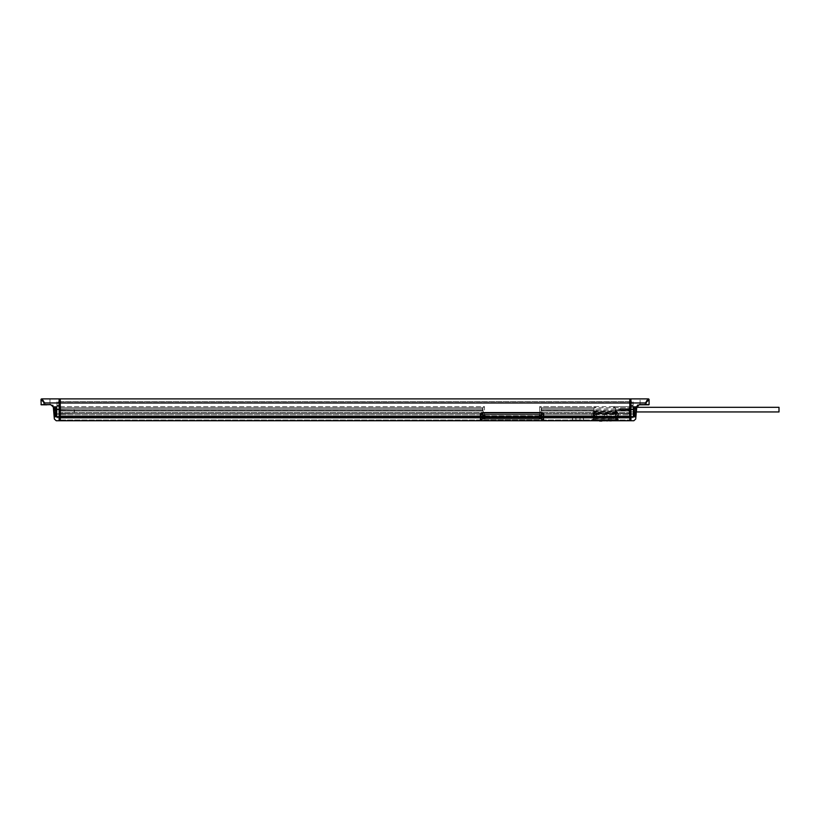 <?xml version="1.0" encoding="UTF-8"?>
<svg xmlns="http://www.w3.org/2000/svg" width="820" height="820" viewBox="0 0 820 820"><rect width="100%" height="100%" fill="white"/><g stroke="black" fill="none" stroke-linecap="round" stroke-linejoin="round"><path stroke-width="0.61" stroke-dasharray="4.1 3.07" d="M593.7 420.732L593.7 418.887A1.855 1.855 180 0 0 591.855 420.732L591.855 413.331A1.855 1.855 0 0 1 593.7 411.476L615.912 411.476A1.855 1.855 0 0 1 617.768 413.331L617.768 420.732L543.732 420.732L543.732 414.438A1.855 1.855 0 0 0 541.887 412.593L482.293 412.593A1.855 1.855 0 0 0 480.438 414.438L480.438 420.732L60.28 420.732L60.28 416.662L60.28 420.732L60.28 417.585L629.791 417.769L60.28 417.769L60.28 419.994L629.791 419.994L60.28 419.994L60.28 417.769L60.28 420.732L629.791 420.732L629.791 417.769L60.28 417.769L629.791 417.585L629.791 420.732L617.768 420.732A1.855 1.855 0 0 0 615.912 418.887L593.7 418.887L593.7 413.331L615.912 413.331L615.912 416.662L615.543 413.423L629.791 413.423L629.791 408.975L615.543 408.975L615.543 407.776L629.791 407.776L629.791 408.975M617.768 420.732A1.855 1.855 0 0 0 615.912 418.887L615.543 418.138L594.069 418.138L593.7 418.887A1.855 1.855 0 0 0 591.855 420.732A1.855 1.855 0 0 1 593.7 418.887L594.069 415.924L541.518 415.924L541.518 412.634L541.2 414.725L541.2 413.516L594.069 413.516L594.069 412.634L541.518 412.634L541.887 418.887A1.855 1.855 0 0 1 543.732 420.732A1.855 1.855 0 0 0 541.887 418.887L482.293 418.887L482.293 414.438L541.887 414.438L541.887 418.887L482.662 418.887L482.662 418.138L60.28 418.138L60.28 414.725L60.28 418.138L482.662 418.138L482.662 416.662L482.662 418.887L541.518 418.887L541.518 416.662A1.855 1.855 0 0 0 539.662 414.807L484.507 414.807A1.855 1.855 0 0 0 482.662 416.662L482.662 418.887L541.887 418.887L541.887 414.438L482.293 414.438L482.293 416.662L60.28 416.662L60.28 398.899L60.28 402.968L59.132 402.968L59.132 420.732L59.132 398.899L59.132 402.968L44.7 402.968L41 399.658L41 404.629L44.7 404.629L44.7 402.968L41.738 398.899L629.791 398.899L629.791 402.968L629.791 398.899L630.939 398.899L630.939 402.968L630.939 398.899L648.333 398.899L647.615 400.027M60.28 413.516L60.28 414.725L60.28 412.634L60.28 413.516L482.98 413.516L482.98 414.725L482.662 412.921L482.98 413.516L60.28 413.516M60.28 411.066L60.28 413.423L60.28 410.184L60.28 411.066L482.662 411.066L482.98 408.975L482.662 407.776L60.28 407.776L60.28 406.669L60.28 410.184L60.28 407.776L482.816 407.776L60.28 407.776L482.816 407.776L484.507 406.669L482.662 407.776L482.662 410.277C483.564 411.281 483.564 412.337 482.662 413.423L482.662 412.634L60.28 412.634L482.662 412.634L482.662 413.423C483.564 412.419 483.564 411.363 482.662 410.277L482.662 408.227L482.662 411.066L60.28 411.066M615.543 413.516L629.791 413.516L629.791 412.634L615.543 412.634L615.543 418.138L629.791 418.138L539.662 418.138L539.662 418.887L539.662 418.138L484.507 418.138L484.507 418.887L484.507 418.138L482.662 418.138L541.518 418.138L541.518 416.662A1.855 1.855 0 0 0 539.662 414.807L484.507 414.807L484.507 406.669L60.28 406.669L60.28 401.482L60.28 406.669L484.507 406.669L484.507 414.807A1.855 1.855 0 0 0 482.662 416.662L482.662 413.423L482.662 415.924L60.28 415.924L60.28 416.478L60.28 415.924L482.816 415.924L482.293 418.887A1.855 1.855 0 0 0 480.438 420.732A1.855 1.855 0 0 1 482.293 418.887A1.855 1.855 0 0 0 480.909 419.502M540.308 415.443A0.738 0.738 0 0 1 541.046 416.181L541.046 419.071L540.308 419.071L540.308 415.443A0.738 0.738 0 0 1 541.046 416.181L539.201 416.181L539.201 419.071L539.201 415.443L539.201 416.662L485.163 416.662L539.201 416.662L539.201 419.071L541.046 419.071L541.046 416.181A0.738 0.738 0 0 0 540.308 415.443A0.738 0.738 0 0 1 541.046 416.181L541.61 416.662L541.046 416.662L541.046 419.071L541.61 419.071L541.61 416.662L543.445 416.662L480.909 416.662L482.754 416.662L482.754 414.889L482.754 419.071A1.855 1.855 0 0 0 480.909 420.732L543.445 420.732L480.909 420.732A1.855 1.855 0 0 1 482.754 419.071L539.201 419.071L539.201 415.443L539.201 416.181L541.046 416.181A0.738 0.738 0 0 0 540.308 415.443L539.201 415.443L540.308 415.443L539.201 415.443L540.308 415.443L540.308 419.071L482.754 419.071A1.855 1.855 0 0 0 480.909 420.732L480.909 414.889A1.845 1.845 0 0 1 482.754 413.044L541.61 413.044A1.845 1.845 0 0 1 543.445 414.889L543.445 420.732L480.909 420.732A1.855 1.855 0 0 1 482.754 419.071L541.61 419.071A1.855 1.855 0 0 1 543.445 420.732A1.855 1.855 0 0 0 541.61 419.071L482.754 419.071A1.855 1.855 0 0 0 480.909 420.732A1.855 1.855 0 0 1 482.754 419.071L482.754 416.662L483.308 416.662L483.308 419.071L483.308 416.181L484.046 416.181L483.308 416.181A0.738 0.738 0 0 1 484.046 415.443A0.738 0.738 0 0 0 483.308 416.181L483.308 419.071L483.308 416.181A0.738 0.738 0 0 1 484.046 415.443L484.046 419.071L484.046 416.181L485.163 416.181L485.163 415.443L484.046 415.443L485.163 415.443L484.046 415.443L485.163 415.443L485.163 416.181L484.046 416.181L484.046 415.443A0.738 0.738 0 0 0 483.308 416.181L480.909 416.662L482.293 416.662L482.293 418.887A1.855 1.855 0 0 0 480.438 420.732M594.069 416.662L541.518 416.662L541.518 418.887L541.518 418.138L594.069 418.138L594.069 413.423C594.992 412.419 594.992 411.373 594.069 410.277L594.069 411.066L594.069 410.184L541.2 410.184L541.518 410.779L541.2 408.975L541.2 410.184L629.124 410.184L629.124 411.066L541.518 411.066L541.518 407.776L541.518 410.277C540.585 411.281 540.585 412.327 541.518 413.423C540.585 412.419 540.585 411.373 541.518 410.277L541.518 407.776L541.2 408.975L629.124 408.975L629.124 407.96L629.124 415.74L629.124 414.725L541.2 414.725L594.069 414.725L594.069 415.924A1.855 1.855 0 0 1 595.925 414.069L613.688 414.069L615.543 415.924L629.791 415.924L629.791 418.138L629.791 415.924L60.28 415.924L629.791 415.924L629.791 418.138L629.791 406.669L629.791 407.776L615.389 407.776L615.543 411.066L615.543 408.975M573.159 416.478L60.28 416.478L629.791 416.478L581.677 415.955L580.56 416.478L574.266 415.955L572.422 418.138L629.791 418.138L629.791 403.337L629.791 418.138L60.28 418.138L572.462 418.138M581.677 419.994L579.197 419.994L581.677 419.994M580.56 416.478L579.822 419.994M574.266 419.994L576.747 419.994L574.266 419.994M581.677 420.732L579.197 420.732L581.677 420.732M574.266 420.732L576.747 420.732L574.266 420.732M629.124 413.516L541.2 413.516L541.518 415.473L541.518 412.634L629.124 412.634L629.124 414.725M615.543 412.634L615.543 413.423C614.641 412.337 614.641 411.281 615.543 410.277L629.791 410.277M594.069 418.887L615.543 418.887L615.543 415.853A1.773 1.773 0 0 0 613.77 414.069A1.773 1.773 0 0 1 615.543 415.853L615.543 414.161A1.25 1.25 0 0 0 614.621 413.751L613.288 413.751L613.288 411.855L598.477 411.855L613.288 411.855L613.288 413.751M543.732 416.662L541.518 416.662L539.662 414.807L541.364 415.924L594.069 415.924L595.925 414.069L613.688 414.069L613.688 406.669L615.389 407.776M613.688 414.069A1.855 1.855 0 0 1 615.543 415.924L60.28 415.924L629.791 415.924L629.791 413.516M594.069 414.725L594.069 413.516M594.069 412.634L594.069 413.423L541.518 413.423L629.124 413.423L629.124 412.634M594.069 410.184L594.069 407.776L595.925 406.669L595.925 414.069M629.124 411.066L629.124 410.277L541.518 410.277L594.069 410.277L594.069 407.776L541.364 407.776L594.233 407.776M615.543 414.725L629.791 414.725M60.28 408.975L482.98 408.975L482.98 410.184L482.98 408.975L60.28 408.975M60.28 414.725L482.98 414.725L60.28 414.725M594.069 411.066L541.518 411.066L541.2 408.975L594.069 408.975M613.688 406.669L629.791 406.669L629.791 401.482L629.791 406.669L539.662 406.669L539.662 414.807L484.507 414.807L539.662 414.807L539.662 406.669L541.364 407.776L539.662 406.669L595.925 406.669M56.211 420.732L629.791 420.732L629.791 402.968L60.28 402.968L60.28 416.662L56.734 416.662L56.734 406.853L55.996 407.591L55.996 416.109L55.996 407.591L54.038 407.591L54.909 416.109L55.996 416.109L55.996 407.591M480.961 414.438L482.293 414.438L482.293 412.593M541.887 413.065L541.887 414.438L543.732 414.438M576.122 419.994L575.384 417.031L580.56 417.031M629.791 412.634L629.791 413.423M629.124 408.011L629.791 408.011M629.124 415.689L629.791 415.689M541.518 407.776L629.791 407.776L541.518 407.776M482.662 415.473L482.662 412.921L482.662 415.473M629.124 410.277L629.124 413.423M482.662 410.779L482.98 410.184L60.28 410.184L482.98 410.184L482.662 410.779M484.507 414.807L482.816 415.924L484.507 414.807M60.28 401.482L629.791 401.482L629.791 403.337L629.791 401.482L60.28 401.482L60.28 403.337L60.28 401.482L59.132 401.482L59.132 416.293L59.132 401.482L60.28 401.482M543.732 420.732A1.855 1.855 0 0 0 541.887 418.887A1.855 1.855 0 0 1 543.445 419.748M629.124 408.975L629.124 410.184M575.384 416.478L575.384 417.031M582.784 416.478L582.784 417.031L629.791 417.031L60.28 417.031L573.159 417.031M583.491 418.138L582.784 417.031M615.584 410.215L616.015 413.926L616.015 409.774L616.015 413.926L616.015 409.774L615.584 413.485L615.584 410.215L615.584 413.485L615.584 410.215L629.791 410.184M629.791 411.066L615.543 411.066M593.7 411.476L593.7 413.331L591.855 413.331M615.912 411.476L615.912 413.331L617.768 413.331M574.266 417.4L575.978 417.4L574.266 417.4M581.677 417.4L579.976 417.4L581.677 417.4M485.163 416.662L485.163 419.071L485.163 416.662M543.445 416.662L541.61 416.662L541.61 414.889L482.754 414.889L541.61 414.889L541.61 419.071A1.855 1.855 0 0 1 543.445 420.732A1.855 1.855 0 0 0 541.61 419.071L541.61 420.732L541.61 419.071A1.855 1.855 0 0 1 543.445 420.732A1.855 1.855 0 0 0 541.61 419.071L541.046 419.071L541.046 416.181M636.781 406.822L633.347 406.853L633.347 416.662L629.791 416.662L629.791 420.732L630.939 420.732L630.939 402.968L630.939 420.732L633.87 420.732M615.912 420.732L615.912 416.662L629.791 416.662L629.791 402.968L645.381 402.968L646.58 401.4M630.939 403.337L630.939 418.138L630.939 403.337L629.463 402.599L629.463 401.861L629.463 402.599L629.463 401.861L629.463 402.599L630.939 403.337L629.463 402.599L630.939 403.337L629.791 403.337L633.163 403.337L630.939 403.337M630.939 401.482L629.791 401.482L630.939 401.482M630.939 418.138L629.791 418.138L630.939 418.138M59.132 418.138L59.132 416.293L59.132 418.138L60.28 418.138L60.28 416.293L60.28 418.138L59.132 418.138M60.28 403.337L60.28 416.293L60.28 403.337L59.132 403.337L60.618 402.599L60.618 401.861L60.618 402.599L60.618 401.861L60.618 402.599L59.132 403.337L60.618 402.599L56.918 403.337L60.28 403.337M636.761 406.997A0.738 0.738 -175 0 0 636.781 406.915A0.738 0.738 0 0 1 636.761 406.997A0.738 0.738 -175 0 0 636.781 406.915L639.374 404.629L636.228 406.853M639.374 404.629L646.58 404.813L637.304 404.813L636.791 406.751L636.935 405.152L637.427 406.453L638.8 405.49L636.791 406.751L639.754 404.813L637.304 404.813L639.754 404.813M636.269 412.737L636.217 413.29L636.269 412.737M633.163 412.04L633.163 409.631L633.163 412.04L636.33 412.04L636.74 407.314L630.939 407.314L630.939 411.947L630.939 407.314M636.535 409.631C636.269 412.737 636.269 412.737 636.535 409.631C636.812 406.525 636.812 406.525 636.535 409.631C636.812 406.525 636.812 406.525 636.535 409.631M633.163 409.631L633.163 407.222L633.163 409.631M633.163 405.931L633.163 416.457L633.163 405.931L630.939 405.931L630.939 406.669L630.939 405.193L630.939 405.931L633.163 405.931L630.385 405.931L630.385 417.769L630.385 408.985L629.463 408.985L629.463 406.669L630.939 405.931L629.463 406.669L629.463 408.985L629.463 406.669L633.163 405.931L630.385 405.931L633.163 405.931M633.163 402.599L633.163 405.193L633.163 401.861L633.163 402.599L630.939 402.599L630.939 401.861L630.939 405.193L630.939 402.599L633.163 402.599M633.163 401.861L633.163 403.337L633.163 401.861L633.163 403.337L633.163 401.861L629.463 401.861L633.163 401.861M633.163 417.769L633.163 416.457L633.163 417.769L630.385 417.769L630.385 405.931L630.385 408.985L630.385 406.361L629.463 406.669L629.463 408.985L630.385 408.985L630.385 417.769L630.939 416.457L630.385 417.769L633.163 417.769M633.163 406.361L630.385 406.361L633.163 406.361M633.163 408.985L630.385 408.985L633.163 408.985M630.939 409.928L630.385 409.928L630.939 409.928L630.939 411.855L630.939 406.669L630.939 409.928M630.939 413.772L630.385 413.772L630.939 413.772L630.939 417.031L630.939 413.772M634.526 415.791L634.085 407.909L634.085 415.791L634.085 407.909L634.526 415.791L634.526 411.855L634.526 415.791L636.238 413.198L634.526 413.198L634.526 410.502L634.526 413.198L636.238 413.198L636.238 412.521L636.238 413.198L636.238 412.521L636.238 413.198L636.238 412.521L636.238 413.198L636.238 412.521L634.526 412.521L636.238 412.521L636.269 411.855L636.238 412.521L634.526 412.521L636.238 412.521L636.269 411.855L636.238 412.521L636.238 411.179L634.526 411.179L634.526 410.502L634.526 411.179L636.238 411.179L636.269 411.855L636.238 411.179L634.526 411.179L636.238 411.179L636.238 410.502L636.238 411.179L636.238 410.502L634.526 410.502L636.238 410.502L636.238 411.179M643.341 398.899L646.58 398.899L643.341 398.899M643.341 404.813L640.102 404.813L643.341 404.813M637.304 404.813L638.8 405.49L637.212 406.156L636.935 405.152M635.848 409.416L635.264 415.145M635.162 416.109A0.738 0.738 0 0 1 635.285 416.119A0.738 0.738 0 0 0 635.162 416.109L636.043 407.591L634.085 407.591L634.085 416.109L634.085 407.591L634.085 416.109L635.9 416.796L633.399 416.796L634.085 416.109M633.347 406.853L634.085 407.591L636.043 407.591A0.738 0.738 0 0 0 636.679 407.222L636.75 407.222M636.75 406.658L636.043 407.591L636.75 406.658M646.58 401.943L645.381 402.968L645.381 404.629L648.897 404.813L649.081 399.658L647.79 400.908M647.339 400.406L646.867 401.021M53.32 406.658L50.328 404.813L53.3 406.915L50.328 404.813L53.3 406.915L53.146 405.152L53.31 407.017M53.146 405.152L52.859 406.156L51.281 405.49L52.777 405.193L51.496 405.193L52.654 406.453L52.777 404.813M53.812 412.737L53.864 413.29L53.812 412.737M52.654 406.453L53.3 406.915A0.738 0.738 175 0 0 53.31 406.997A0.738 0.738 0 0 1 53.3 406.915A0.738 0.738 175 0 0 53.31 406.997M53.331 406.658L54.038 407.591L53.331 406.658M41.184 404.813L49.979 404.813L43.501 404.813L49.979 404.813L43.501 404.813L43.501 398.899L46.74 398.899L43.501 398.899L46.74 398.899L43.501 398.899L43.501 404.813M46.74 404.813L49.979 404.813L49.979 398.899L46.74 398.899L49.979 398.899L46.74 398.899L49.979 398.899L49.979 404.813M41.738 398.899A0.738 0.738 0 0 0 41 399.637A0.738 0.738 0 0 1 41.738 398.899M59.132 413.772L59.132 405.931L59.132 413.772L59.696 413.772L59.696 409.631L59.696 417.031L59.696 413.772L59.132 413.772M59.132 417.769L59.132 416.457L59.132 417.769L59.132 416.457L59.132 417.769L59.696 417.769L59.696 417.031L59.132 417.769L59.696 417.769L59.696 408.985L59.696 417.769L56.918 417.769L56.918 408.985L60.618 408.985L60.618 406.669L59.132 405.931L59.132 405.193L59.132 405.931L56.918 405.931L60.003 406.361L56.918 405.931L56.918 417.769L59.132 417.769M59.132 405.193L59.132 401.861L59.132 405.193L56.918 405.193L56.918 405.931L59.132 405.931L56.918 406.361L60.003 406.361L56.918 405.931L56.918 402.599L56.918 405.193L59.132 405.193M54.171 416.796L54.909 416.109L56.672 416.796L54.171 416.796M55.555 415.791L55.996 407.909L55.996 415.791L55.996 407.909L55.555 415.791L55.555 411.855L55.555 415.791L53.802 411.855L53.843 411.179L55.555 411.179L55.555 412.521L55.555 410.502L55.555 413.198L55.555 410.502L55.555 411.179L53.843 411.179L53.843 410.502L55.555 410.502L53.843 410.502L55.555 407.909M59.132 409.928L59.696 409.928L59.696 406.669L59.696 409.928L59.132 409.928M56.918 406.361L59.132 405.931L60.618 406.669L60.618 408.985L60.618 406.669L60.618 408.985L59.696 408.985L59.696 405.931L59.696 406.669L59.696 405.931L56.918 405.931L56.918 408.985L59.696 408.985L59.696 406.361L56.918 406.361M56.918 401.861L56.918 403.337L56.918 401.861L56.918 403.337L56.918 401.861L60.618 401.861L56.918 401.861M60.618 406.669L60.003 406.361L60.618 406.669M54.817 415.145L54.222 409.416M74.497 411.855L74.497 410.215L74.497 411.855M74.067 411.855L74.067 409.774L74.067 411.855M53.843 411.179L53.843 412.521L55.555 412.521L53.843 412.521L53.843 413.198L53.843 410.502L53.843 411.179L55.555 411.179L53.843 411.179L53.802 411.855L53.843 410.502M53.843 413.198L55.555 413.198L55.555 412.521L55.555 413.198L53.843 413.198M53.843 412.521L55.555 412.521L53.843 412.521M615.543 414.161L615.543 419.071L616.732 419.071A1.671 1.671 0 0 1 617.45 419.235L617.45 413.7A0.902 0.902 0 0 0 616.537 412.798L595.074 412.798A0.902 0.902 0 0 0 594.172 413.7L594.172 419.235A1.671 1.671 0 0 1 594.889 419.071A1.671 1.671 -90 0 0 594.172 419.235L617.45 419.235A1.671 1.671 0 0 0 616.732 419.071L616.537 413.516L594.889 413.7L594.889 419.071L616.732 419.071A1.671 1.671 180 0 1 617.45 419.235A0.553 0.553 0 0 1 618.393 419.625A0.553 0.553 0 0 1 618.229 420.014A1.671 1.671 0 0 1 618.393 420.732L593.219 420.732L618.393 420.732L618.393 413.7A1.855 1.855 0 0 0 616.537 411.855L595.074 411.855A1.855 1.855 0 0 0 593.219 413.7L593.219 420.732A1.671 1.671 -90 0 1 593.383 420.014A1.671 1.671 0 0 0 593.219 420.732A1.671 1.671 0 0 1 593.383 420.014L593.383 413.7A1.691 1.691 0 0 1 595.074 412.009L616.537 412.009A1.691 1.691 0 0 1 618.229 413.7L618.229 420.014A1.671 1.671 180 0 1 618.393 420.732A1.671 1.671 0 0 0 618.229 420.014L616.537 420.014L616.537 420.732M617.45 419.235A0.553 0.553 0 0 1 618.352 419.409A0.553 0.553 0 0 1 618.229 420.014A0.553 0.553 0 0 0 617.839 419.071A0.553 0.553 0 0 0 617.45 419.235M616.537 419.071L595.074 419.071L595.074 420.014L616.537 420.014L616.537 419.071L617.839 419.071M595.074 420.732L595.074 420.014L593.383 420.014A0.553 0.553 0 0 1 593.782 419.071A0.553 0.553 0 0 1 594.172 419.235A0.553 0.553 0 0 0 593.219 419.625A0.553 0.553 0 0 0 593.383 420.014A0.553 0.553 0 0 1 593.567 419.112A0.553 0.553 0 0 1 594.172 419.235A1.671 1.671 0 0 1 594.889 419.071L596.263 419.071L596.263 414.161A1.25 1.25 0 0 1 597.185 413.751L598.477 413.751L598.477 411.855L598.477 413.147L597.185 413.147A1.855 1.855 0 0 0 596.263 413.393L596.263 415.853A1.773 1.773 0 0 1 598.036 414.069A1.773 1.773 0 0 0 596.263 415.853L596.263 419.071L613.77 419.071L613.77 417.954L615.543 417.954L615.543 419.071L613.77 419.071M613.77 414.069L598.036 414.069L613.77 414.069M596.263 416.662L618.393 416.662L615.543 416.662L615.543 417.954L616.466 417.954L615.861 416.662L595.935 416.662L597.185 416.662L597.185 417.954L595.33 417.954L595.935 416.662L595.33 417.954L613.77 417.954M614.621 417.954L614.621 416.662L615.861 416.662L616.466 417.954L597.185 417.954M614.621 416.662L597.185 416.662M605.877 416.662L606.995 416.662L605.877 416.662M605.877 412.962L606.995 412.962L605.877 412.962M596.263 413.393L596.263 414.161M615.543 413.393A1.855 1.855 0 0 0 614.621 413.147L613.288 413.147M598.477 413.147L598.477 413.751M603.11 420.732L608.655 420.732L602.884 420.732L603.11 418.138L608.655 418.138L603.11 418.138L603.089 421.101L605.56 420.732M601.019 420.732L602.351 420.732M603.961 420.732L605.498 420.732L603.284 420.732L603.961 421.101M606.093 420.732L608.768 420.732M611.71 420.732L609.301 420.732M608.655 420.732L608.655 418.138L608.655 420.732M600.486 420.732L601.019 421.101M599.143 420.732L600.486 421.101M606.492 421.101L607.702 421.101L606.492 421.101M611.443 421.101L609.701 421.101L611.443 421.101M630.939 409.446L630.939 408.708L630.939 409.446L630.939 408.708L630.939 409.446L619.838 409.446L619.838 408.708L619.838 409.446L619.838 408.708L619.838 409.446L630.939 409.446M630.939 410.553L630.939 409.815L630.939 410.553L619.838 410.553L619.838 409.815L619.838 410.553M779 411.947L779 407.314M630.939 408.708L619.838 408.708L630.939 408.708M630.939 409.815L619.838 409.815M629.791 417.585L60.28 417.585L629.791 417.585M482.293 418.887L482.293 420.732L482.293 418.887M541.887 418.887L541.887 420.732L541.887 418.887M60.28 402.599L629.791 402.599L60.28 402.599M482.293 413.106L482.293 414.438L480.438 414.438M543.393 414.438L541.887 414.438L541.887 412.593M613.688 418.887L613.688 418.138M595.925 418.887L595.925 418.138M629.791 416.478L60.28 416.478L629.791 416.478M574.266 420.219L576.603 420.219L574.266 420.219M581.677 420.219L579.34 420.219L581.677 420.219M482.754 414.889L480.909 414.889L482.754 414.889L482.754 413.044L482.754 414.889M541.61 414.889L543.445 414.889L541.61 414.889L541.61 413.044L541.61 414.889M484.046 415.443A0.738 0.738 0 0 0 483.308 416.181M630.939 416.293L629.791 416.293L630.939 416.293M60.28 416.293L59.132 416.293L60.28 416.293M630.939 416.457L633.163 416.457L630.939 416.457M630.385 406.669L630.939 406.669L630.385 406.669M630.385 417.031L630.939 417.031L630.385 417.031M630.939 405.193L633.163 405.193L630.939 405.193M56.734 406.853L53.853 406.853M50.707 404.629L44.7 404.813M59.696 417.031L59.132 417.031L59.696 417.031M59.132 416.457L56.918 416.457L59.132 416.457M59.696 406.669L59.132 406.669L59.696 406.669M59.132 402.599L56.918 402.599L59.132 402.599M594.889 413.7L593.219 413.7L593.219 419.625M595.074 413.516L595.074 411.855C593.372 412.614 592.757 413.239 593.219 413.7M616.537 413.516L616.537 411.855L595.074 411.855M616.732 413.7L618.393 413.7L616.537 411.855M615.543 416.478L596.263 416.478M598.036 417.954L598.036 419.071M614.621 413.147L614.621 413.751M597.185 413.147L597.185 413.751M579.197 419.994L579.197 420.732M584.158 419.994L584.158 420.732M571.796 419.994L571.796 420.732M576.747 419.994L576.747 420.732M629.124 415.74L629.791 415.74M629.124 407.96L629.791 407.96M60.28 413.423L482.662 413.423L60.28 413.423M60.28 410.277L482.662 410.277L60.28 410.277M572.422 418.138L572.422 419.994M583.522 418.138L583.522 419.994M572.565 419.994L572.565 417.4M575.978 419.994L575.978 417.4M576.603 420.732L576.378 419.994M571.94 420.732L572.165 419.994M579.976 419.994L579.976 417.4M583.379 419.994L583.379 417.4M584.004 420.732L583.789 419.994M579.34 420.732L579.566 419.994M633.163 407.222L636.679 407.222M634.085 409.631L630.385 409.631L634.085 409.631M630.939 414.069L634.085 414.069L630.939 414.069M646.58 404.813L646.58 398.899L646.58 404.813M640.102 404.813L640.102 398.899L640.102 404.813M636.781 406.915L637.427 406.453M59.132 414.069L55.996 414.069L59.132 414.069M55.996 409.631L59.696 409.631L55.996 409.631M615.584 413.485L634.085 413.926L615.584 413.485M616.015 409.774L634.085 409.774L616.015 409.774M636.238 410.502L634.526 407.909M74.497 413.485L55.996 413.926L74.497 413.485M74.497 410.215L55.996 409.774L74.497 410.215M618.393 413.7L618.393 419.625M595.074 419.071L593.782 419.071M606.995 416.662L606.995 412.962M604.77 416.662L604.77 412.962M630.939 411.947L636.341 411.947"/><path stroke-width="1.23" d="M636.341 411.947L779 411.947L779 407.314L636.74 407.314L639.374 404.629L645.381 404.629L645.381 402.968L649.081 399.658A0.738 0.738 180 0 0 648.333 398.92L648.333 398.899A0.738 0.738 0 0 1 649.081 399.637L649.081 399.637A0.738 0.738 0 0 0 648.333 398.92L645.381 402.968L630.939 402.968L630.939 398.899L630.939 402.968L629.791 402.968L629.791 398.899L629.791 402.968L60.28 402.968L60.28 398.899L60.28 420.732L60.28 416.662L59.132 416.662L59.132 420.732L59.132 398.899L59.132 416.662L56.672 416.796L54.909 416.109L54.817 415.145M480.909 419.502A1.855 1.855 0 0 0 480.438 420.732L480.438 414.438A1.855 1.855 0 0 1 482.293 412.593L541.887 412.593A1.855 1.855 0 0 1 543.732 414.438L543.445 420.732L629.791 420.732L629.791 416.662L629.791 420.732L630.939 420.732L630.939 416.662L630.939 420.732L633.87 420.732L635.715 419.04L635.9 416.908L635.715 419.04L633.87 420.732M635.9 416.908A0.738 0.738 5 0 0 635.869 416.621A0.738 0.738 5 0 1 635.9 416.908A0.738 0.738 0 0 0 635.807 416.478A0.738 0.738 5 0 1 635.807 416.488A0.738 0.738 5 0 0 635.807 416.468A0.738 0.738 0 0 1 635.9 416.908L636.217 413.29L635.9 416.908L633.399 416.796L634.085 416.109L634.085 407.591L633.347 406.853L633.399 416.796L630.939 416.662L630.939 402.968L630.939 416.662L629.791 416.662L629.791 402.968L629.791 416.662L543.732 416.662M480.961 414.438L480.438 414.438M480.438 420.732L56.211 420.732L54.366 419.04L54.171 416.908L54.366 419.04L56.211 420.732M543.445 419.748A1.855 1.855 0 0 1 543.732 420.732M648.333 398.899A0.738 0.738 180 0 1 649.081 399.637L649.081 399.658A0.738 0.738 180 0 0 648.333 398.899L41.738 398.899A0.738 0.738 180 0 0 41 399.637L44.7 402.968L60.28 402.968L60.28 416.662L480.909 416.662L480.909 420.732L543.445 420.732L543.445 414.889A1.845 1.845 0 0 0 541.61 413.044L482.754 413.044A1.845 1.845 0 0 0 480.909 414.889L480.909 416.662L543.445 416.662M639.374 404.629L636.228 406.853L636.781 406.915L636.33 412.04M636.535 409.631C636.269 412.737 636.269 412.737 636.535 409.631L636.617 408.801M649.081 399.658L649.081 404.629L645.381 404.629L648.897 404.813L639.661 404.813M636.043 407.591A0.738 0.738 -175 0 0 636.269 407.56A0.738 0.738 -175 0 1 636.043 407.591L634.085 407.591L636.043 407.591L636.75 406.658L635.848 409.416M635.9 416.796L634.085 416.109L635.162 416.109L635.264 415.145M635.162 416.109A0.738 0.738 5 0 1 635.633 416.273A0.738 0.738 5 0 0 635.162 416.109L634.085 416.109M647.79 400.908L646.58 401.943M53.331 406.658L50.707 404.629L41.184 404.813L41 399.637A0.738 0.738 180 0 1 41.738 398.92L44.7 402.968L44.7 404.629L50.707 404.629L54.038 407.591L55.996 407.591L54.038 407.591L53.331 406.658L54.038 407.591A0.738 0.738 175 0 1 53.812 407.56A0.738 0.738 0 0 0 53.894 407.581M53.3 406.915L52.654 406.453L53.3 406.915L53.812 412.737L53.31 407.017M53.864 413.29L54.171 416.908L53.843 410.502L55.555 407.909L55.555 415.791L53.843 413.198L53.843 411.179M43.501 404.813L46.74 404.813M41.738 398.92A0.738 0.738 0 0 0 41 399.658A0.738 0.738 180 0 1 41.738 398.899L42.24 399.729M54.909 416.109A0.738 0.738 -5 0 0 54.438 416.273A0.738 0.738 -5 0 1 54.909 416.109L54.171 416.908A0.738 0.738 0 0 1 54.212 416.621A0.738 0.738 -5 0 0 54.171 416.908L56.734 416.662L56.734 406.853L55.996 407.591L55.996 416.109L54.909 416.109A0.738 0.738 0 0 0 54.684 416.15M54.222 409.416L54.038 407.591L55.996 407.591M634.526 415.791L634.085 407.909L634.526 415.791L636.238 412.521M636.269 411.855L636.238 410.502L634.526 407.909M55.555 407.909L55.555 415.791M599.143 420.732L599.748 420.732M600.752 420.732L599.748 421.101M601.757 420.732L600.752 421.101M602.351 420.732L601.757 421.101M605.56 420.732L602.884 420.732M608.768 420.732L606.093 420.732M611.71 420.732L609.301 420.732M482.293 413.106L482.293 412.593M633.347 406.853L636.228 406.853M53.853 406.853L56.734 406.853M44.7 404.813L41 404.629M636.781 406.915L637.427 406.453"/></g></svg>
